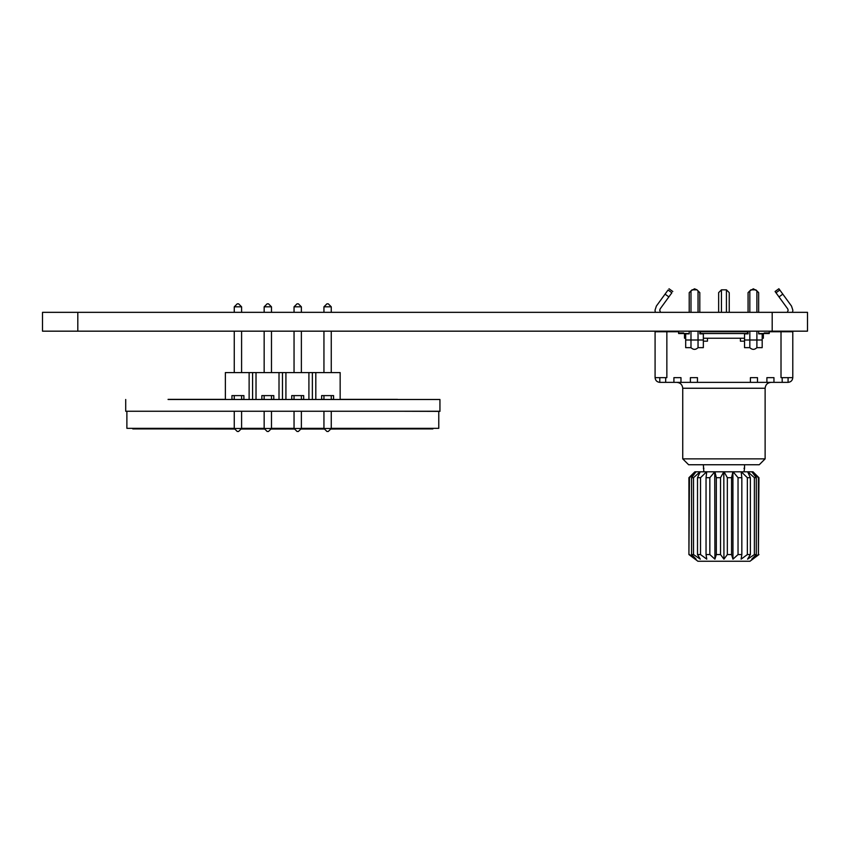 <?xml version="1.0" encoding="UTF-8"?>
<svg xmlns="http://www.w3.org/2000/svg" width="850" height="850" viewBox="0 0 850 850"><rect width="100%" height="100%" fill="white"/><g stroke="black" fill="none" stroke-linecap="round" stroke-linejoin="round"><path stroke-width="1.27" d="M168.077 399.489L439.939 399.489L439.939 411.379L397.577 411.251M168.077 399.373L225.367 399.373M231.944 399.373L234.26 399.373M241.591 399.373L243.907 399.373M261.842 399.373L264.159 399.373M271.479 399.373L273.796 399.373M291.731 399.373L294.047 399.373M301.378 399.373L303.694 399.373M321.629 399.373L323.946 399.373M331.266 399.373L333.582 399.373M340.159 399.373L397.577 399.373M125.704 399.489L125.704 411.251L439.939 411.251M206.359 399.373L225.367 399.362M340.159 399.362L347.586 399.373M126.884 411.251L126.884 428.326L234.26 428.326M241.591 428.326L264.159 428.326M271.479 428.326L294.047 428.326M301.378 428.326L323.946 428.326M331.266 428.326L438.77 428.326L438.77 411.251M331.234 428.91L432.884 428.91L432.884 428.326L438.77 428.326M323.978 428.91L301.346 428.91M294.079 428.91L271.447 428.91M264.191 428.91L241.559 428.91M234.292 428.91L132.77 428.91L132.77 428.326M331.224 429.027L409.7 428.91M323.988 429.027L301.325 429.027M294.1 429.027L271.426 429.027M264.201 429.027L241.538 429.027M234.313 429.027L155.954 428.91M125.704 411.251L168.077 411.251M439.939 399.489L397.577 399.489M340.159 399.489L340.159 372.587L312.364 372.587L312.364 399.489M308.911 399.489L308.911 372.587L312.364 372.587M308.911 372.587L285.919 372.587L285.919 399.489M282.466 399.489L282.466 372.587L285.919 372.587M282.466 372.587L252.577 372.587L252.577 399.489M249.124 399.489L249.124 372.587L252.577 372.587M249.124 372.587L225.367 372.587L225.367 399.489M331.266 312.332L331.266 306.818L328.281 303.822L331.266 306.818L323.946 306.818L326.931 303.822L323.946 306.818L323.946 312.332M323.946 331.171L323.946 372.587M264.159 312.332L264.159 306.818L271.479 306.818L271.479 312.332M271.479 331.171L271.479 372.587M264.159 372.587L264.159 331.171M231.944 399.489L231.944 395.601L243.907 395.601L243.907 399.489M261.842 399.489L261.842 395.601L273.796 395.601L273.796 399.489M279.013 399.489L279.013 372.587M256.02 372.587L256.02 399.489M291.731 399.489L291.731 395.601L303.694 395.601L303.694 399.489M315.807 372.587L315.807 399.489M321.629 399.489L321.629 395.601L333.582 395.601L333.582 399.489M234.26 312.332L234.26 306.818L241.591 306.818L241.591 312.332M241.591 331.171L241.591 372.587M234.26 372.587L234.26 331.171M294.047 312.332L294.047 306.818L301.378 306.818L301.378 312.332M301.378 331.171L301.378 372.587M294.047 372.587L294.047 331.171M331.266 331.171L331.266 372.587M271.479 306.818L268.494 303.822L267.144 303.822L264.159 306.818L267.144 303.822M241.591 306.818L238.595 303.822L237.256 303.822L234.26 306.818L237.256 303.822M301.378 306.818L298.382 303.822L297.043 303.822L294.047 306.818L297.043 303.822M328.281 303.822L326.931 303.822M234.26 411.251L234.26 428.485L237.256 431.471L238.595 431.471L241.591 428.485L241.591 411.251M241.591 399.489L241.591 395.601M234.26 395.601L234.26 399.489M323.946 411.251L323.946 428.485L326.931 431.471L328.281 431.471L331.266 428.485L331.266 411.251M331.266 399.489L331.266 395.601M323.946 395.601L323.946 399.489M237.256 431.471L234.26 428.485L241.591 428.485M326.931 431.471L323.946 428.485L331.266 428.485M264.159 411.251L264.159 428.485L267.144 431.471L264.159 428.485L271.479 428.485L268.494 431.471L271.479 428.485L271.479 411.251M271.479 399.489L271.479 395.601M264.159 399.489L264.159 395.601M294.047 411.251L294.047 428.485L297.043 431.471L298.382 431.471L301.378 428.485L301.378 411.251M301.378 399.489L301.378 395.601M294.047 395.601L294.047 399.489M267.144 431.471L268.494 431.471M297.043 431.471L294.047 428.485L301.378 428.485M682.741 458.862L688.628 464.748L759.241 464.748L765.128 458.862L682.741 458.862L682.741 388.248C682.369 384.699 680.404 382.744 676.855 382.362M765.128 458.862L765.128 388.248L682.741 388.248M771.014 382.362C767.465 382.744 765.499 384.699 765.128 388.248M699.805 312.332L699.805 292.634L697.011 289.839L694.514 288.798L690.986 290.87L690.986 312.332M690.986 331.171L690.986 347.65L685.684 347.65L685.684 340L698.041 340L698.041 347.65C695.693 349.924 693.334 349.924 690.986 347.65M747.469 333.529L747.469 331.755L700.4 331.755L700.4 333.529M787.355 312.332L788.152 310.239L787.706 308.858L775.072 291.507L778.887 288.745L791.509 306.085L792.859 310.239L792.54 312.332M750.858 289.839L749.827 290.87L753.355 288.798L756.893 290.87L755.852 289.839L750.858 289.839L749.827 290.87L749.827 312.332M749.827 331.171L749.827 347.65L744.536 347.65L744.536 340L756.893 340L756.893 347.65C754.534 349.924 752.186 349.924 749.827 347.65M655.329 312.332L655.01 310.239L656.359 306.085L665.061 294.132L668.865 296.905L671.861 292.783C673.094 291.104 673.094 291.104 671.861 292.783L668.058 290.02L665.061 294.132M660.514 312.332L659.717 310.239L660.174 308.858L668.865 296.905M743.963 468.286L744.536 468.286L744.016 471.814M744.536 468.286L744.536 464.748M703.853 471.814L703.343 464.748M697.946 561.255L749.934 561.255M697.903 561.255L749.976 561.255L697.903 561.255L688.925 554.561L688.925 477.7L694.864 471.814L695.916 471.814L689.456 477.7L688.925 554.561M689.456 477.7L688.925 477.7M693.504 554.572L691.571 554.561L691.571 477.7L695.991 471.814L700.06 471.814L693.504 477.7L693.504 554.572L700.304 559.162L697.51 554.572L697.51 477.7L700.209 471.814L706.552 471.814L700.528 477.7L700.528 554.572L697.51 554.572M693.504 477.7L691.571 477.7M700.528 477.7L697.51 477.7M709.835 554.572L706.042 554.572L706.042 477.7L706.743 471.814L714.733 471.814L709.835 477.7L709.835 554.572L714.914 559.162L716.316 554.572L716.316 477.7L714.956 471.814L723.817 471.814L720.534 477.7L720.534 554.572L716.316 554.572M709.835 477.7L706.042 477.7M741.838 554.572L738.034 554.572L738.034 477.7L733.146 471.814L741.136 471.814L741.838 477.7L741.838 554.572L741.115 559.162L747.352 554.572L747.352 477.7L741.327 471.814L747.671 471.814L750.369 477.7L750.369 554.572L747.352 554.572M741.838 477.7L738.034 477.7M750.369 477.7L747.352 477.7M756.309 554.572L754.375 554.572L754.375 477.7L747.809 471.814L751.878 471.814L756.309 477.7L756.309 554.572L751.719 559.162L758.412 554.572L758.412 477.7L751.952 471.814L753.004 471.814L758.944 477.7L758.412 554.572M756.309 477.7L754.375 477.7M731.553 554.572L727.345 554.572L727.345 477.7L724.062 471.814L732.912 471.814L731.553 477.7L731.553 554.572L732.966 559.162L738.034 554.572M731.553 477.7L727.345 477.7M720.534 477.7L716.316 477.7M758.944 477.7L758.412 477.7M758.944 554.572L749.976 561.255M723.817 471.814L723.934 559.162L727.345 554.572M720.534 554.572L723.934 559.162M732.912 471.814L732.966 559.162M750.369 554.572L747.575 559.162L754.375 554.572M714.733 471.814L714.914 559.162M700.528 554.572L706.764 559.162L706.042 554.572M689.456 554.561L696.15 559.162L691.571 554.561M703.343 468.286L703.906 468.286M665.678 382.362L665.678 377.655L666.857 377.655L666.857 331.755L655.084 331.755L655.084 377.655C655.382 380.502 656.954 382.064 659.791 382.362L788.077 382.362C790.914 382.064 792.487 380.502 792.784 377.655L792.784 331.755L781.012 331.755L781.012 377.655L792.784 377.655M788.077 382.362L788.077 377.655M766.891 382.362L766.891 377.655L773.957 377.655L773.957 382.362M750.412 382.362L750.412 377.655L757.477 377.655L757.477 382.362M666.857 331.755L678.619 331.755L678.619 333.529L684.505 333.529L684.505 338.236L685.684 338.236L684.505 338.236M703.343 338.236L707.455 338.236L707.455 341.179L703.343 341.179M707.455 338.236L740.414 338.236L740.414 341.179L744.536 341.179M763.364 338.236L762.184 338.236L763.364 338.236L763.364 333.529L769.25 333.529L769.25 331.755L781.012 331.755M697.457 382.362L697.457 377.655L690.391 377.655L690.391 382.362M680.977 382.362L680.977 377.655L673.912 377.655L673.912 382.362M665.678 377.655L655.084 377.655M659.791 377.655L659.791 382.362M740.414 338.236L744.536 338.236M756.893 347.65L762.184 347.65L762.184 333.859L758.657 333.859L758.657 331.171M748.064 331.171L748.064 333.859L744.536 333.859L744.536 340M699.805 331.171L699.805 333.859L703.343 333.859L703.343 347.65L698.041 347.65M689.212 331.171L689.212 333.859L685.684 333.859L685.684 340M661.576 331.755L661.757 331.171M656.827 331.171L656.646 331.755M763.364 333.529L758.657 333.529M748.064 333.529L699.805 333.529M689.212 333.529L684.505 333.529M791.042 331.171L791.222 331.755M786.112 331.171L786.293 331.755M779.004 296.905L782.808 294.132M692.017 289.839L690.986 290.87L692.017 289.839L697.011 289.839L698.041 290.87L698.041 312.332M698.041 331.171L698.041 340L703.343 340M678.619 332.934L683.666 332.934L683.666 333.529M764.203 333.529L764.203 332.934L769.25 332.934M758.657 312.332L758.657 292.634L755.852 289.839M698.041 290.87L697.011 289.839M678.959 332.934L678.959 333.529M668.058 290.02C669.279 288.331 669.279 288.331 668.058 290.02M768.91 333.529L768.91 332.934M756.893 290.87L756.893 312.332M756.893 331.171L756.893 340L762.184 340M729.236 331.755L729.236 331.171M729.236 312.332L729.236 292.634L726.431 289.839L721.438 289.839L726.431 289.839L726.431 312.332M690.986 290.87L689.212 292.634L689.212 312.332M726.431 331.755L726.431 331.171M718.643 312.332L718.643 292.634L721.438 289.839L721.438 312.332M748.064 312.332L748.064 292.634L749.827 290.87M721.438 331.755L721.438 331.171M718.643 331.171L718.643 331.755M807.5 312.332L42.5 312.332L42.5 331.171L807.5 331.171L807.5 312.332M782.191 377.655L782.191 382.362M776.008 292.783L779.811 290.02M77.807 312.332L77.807 331.171M772.193 312.332L772.193 331.171M231.944 399.362L234.26 399.362M241.591 399.362L243.907 399.362M261.842 399.362L264.159 399.362M271.479 399.362L273.796 399.362M291.731 399.362L294.047 399.362M301.378 399.362L303.694 399.362M321.629 399.362L323.946 399.362M331.266 399.362L333.582 399.362M672.796 291.507L668.982 288.745"/></g></svg>

